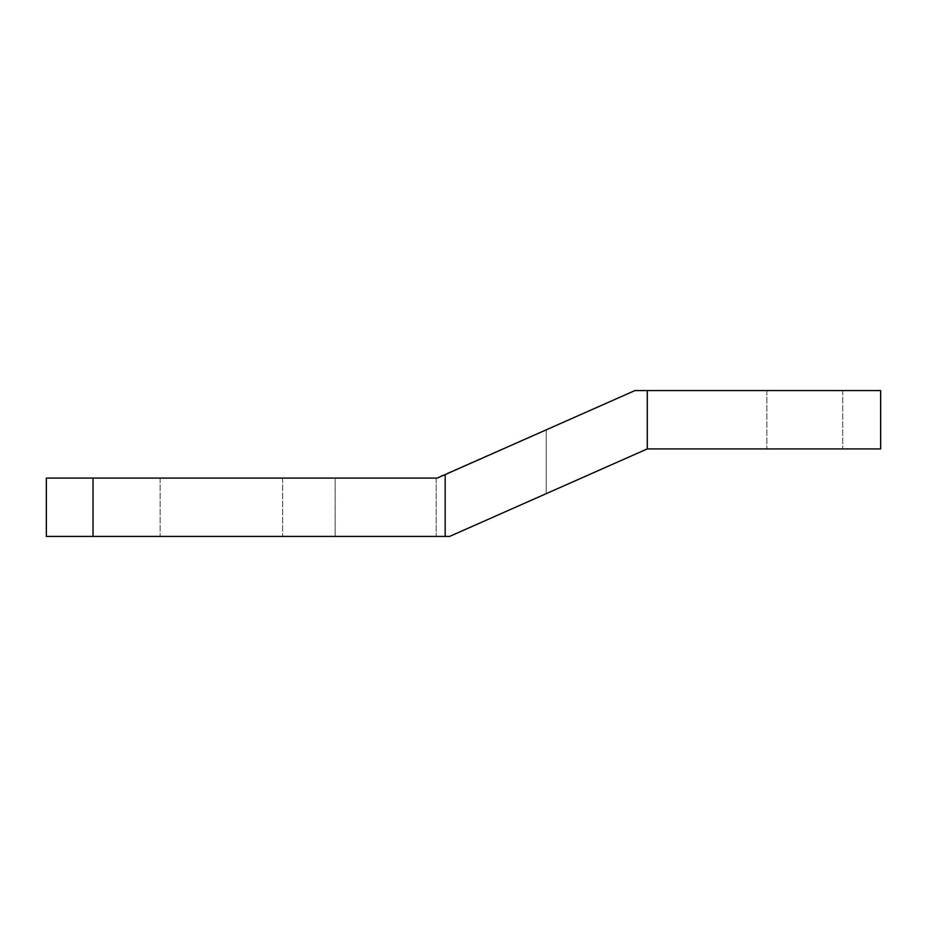 <?xml version="1.0" encoding="UTF-8"?>
<svg xmlns="http://www.w3.org/2000/svg" width="927" height="927" viewBox="0 0 927 927"><rect width="100%" height="100%" fill="white"/><g stroke="black" fill="none" stroke-linecap="round" stroke-linejoin="round"><path stroke-width="0.7" stroke-dasharray="4.63 3.48" d="M804.81 448.911L766.884 448.911L804.81 448.911M804.81 390.568L766.884 390.568L804.81 390.568M445.18 536.432L445.18 474.578L437.243 478.089L634.949 390.568L880.65 390.568L880.65 448.911L880.65 390.568L634.949 390.568L437.243 478.089L93.024 478.089L93.024 536.432L93.024 478.089L335.145 478.089L93.024 478.089L93.024 536.432L93.024 478.089L437.243 478.089L93.024 478.089L93.024 536.432L93.024 478.089L46.35 478.089L46.35 536.432L46.35 478.089L93.024 478.089L46.35 478.089L46.35 536.432L46.35 478.089L46.35 536.432L46.35 478.089L93.024 478.089L46.35 478.089L93.024 478.089L46.35 478.089L46.35 536.432L449.583 536.432L647.278 448.911L449.583 536.432L647.278 448.911L880.65 448.911L647.278 448.911L449.583 536.432L647.278 448.911L880.65 448.911L647.278 448.911L647.278 390.568L634.949 390.568L546.223 429.838L546.223 493.651L449.583 536.432L647.278 448.911L546.223 493.651L546.223 429.838L445.18 474.578L445.18 536.432L93.024 536.432L449.583 536.432L46.35 536.432L449.583 536.432L445.18 536.432L445.18 474.578L437.243 478.089L634.949 390.568L880.65 390.568L880.65 448.911L647.278 448.911M221.379 478.089L160.116 478.089L221.379 478.089M221.379 536.432L160.116 536.432L221.379 536.432M436.2 478.089L335.145 478.089L335.145 536.432L449.583 536.432L93.024 536.432L335.145 536.432L335.145 478.089L436.2 478.089L436.2 536.432L436.2 478.089L634.949 390.568L445.18 474.578M93.024 536.432L46.35 536.432L93.024 536.432L93.024 478.089L437.243 478.089L634.949 390.568L880.65 390.568L880.65 448.911L880.65 390.568L647.278 390.568M880.65 390.568L880.65 448.911L880.65 390.568L634.949 390.568L880.65 390.568M93.024 478.089L437.243 478.089M766.884 390.568L766.884 448.911L766.884 390.568M842.724 390.568L842.724 448.911L842.724 390.568M160.116 478.089L160.116 536.432L160.116 478.089M282.642 478.089L282.642 536.432L282.642 478.089"/><path stroke-width="1.39" d="M93.024 536.432L93.024 478.089L46.35 478.089L46.35 536.432L449.583 536.432L647.278 448.911L880.65 448.911L880.65 390.568L647.278 390.568L647.278 448.911M93.024 478.089L437.243 478.089L445.18 474.578L445.18 536.432M647.278 390.568L634.949 390.568L445.18 474.578M436.2 478.089L437.243 478.089"/></g></svg>
